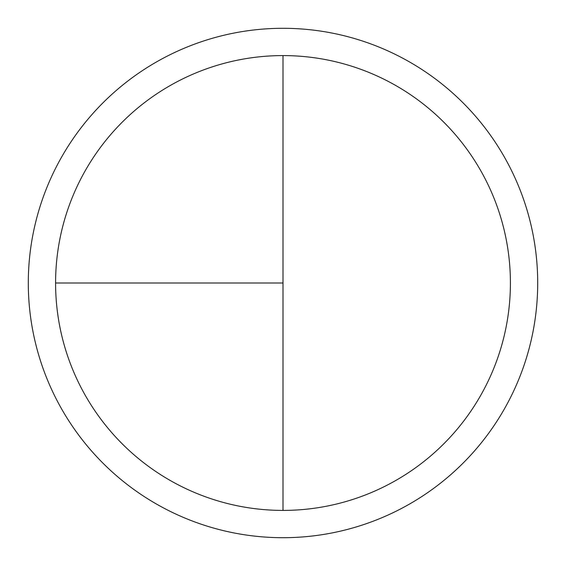 <?xml version="1.0" encoding="UTF-8"?>
<svg xmlns="http://www.w3.org/2000/svg" width="566" height="566" viewBox="0 0 566 566"><rect width="100%" height="100%" fill="white"/><g stroke="black" fill="none" stroke-linecap="round" stroke-linejoin="round"><path stroke-width="0.85" d="M283 28.3A254.7 254.7 0 0 0 28.3 283A254.7 254.7 0 0 0 283 537.7A254.7 254.7 0 0 0 537.7 283A254.7 254.7 0 0 0 283 28.3M55.588 283L283 283L283 55.588A227.412 227.412 0 0 0 55.588 283A227.412 227.412 0 0 0 283 510.412A227.412 227.412 0 0 0 510.412 283A227.412 227.412 0 0 0 283 55.588L283 510.412"/></g></svg>
